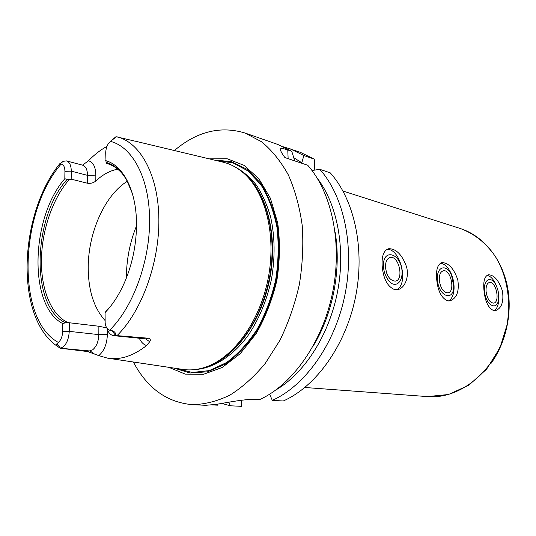 <?xml version="1.0" encoding="UTF-8"?>
<svg xmlns="http://www.w3.org/2000/svg" width="536" height="536" viewBox="0 0 536 536"><rect width="100%" height="100%" fill="white"/><g stroke="black" fill="none" stroke-linecap="round" stroke-linejoin="round"><path stroke-width="0.8" d="M494.085 310.639C496.503 309.239 498.018 306.257 498.621 301.688L498.721 295.926M496.919 287.155L494.969 282.64C492.571 278.278 489.904 275.846 486.969 275.35M484.484 291.041C485.408 305.245 497.502 311.798 498.587 299.055C499.05 294.137 498.145 289.413 495.867 284.884C491.17 275.39 483.211 279.41 484.484 291.041M493.656 310.572C488.242 308.14 485.006 301.299 483.948 290.036C483.164 281.011 484.691 275.919 488.524 274.76C494.279 275.082 498.929 280.536 502.473 291.135C503.907 302.002 501.535 308.502 495.365 310.632L493.656 310.572M486.072 291.416C487.231 298.746 489.723 302.646 493.555 303.108C500.396 302.659 496.236 280.971 489.596 282.405C486.983 283.155 485.81 286.157 486.072 291.416M448.505 300.944C451.942 298.994 453.798 294.753 454.079 288.221C454.153 283.209 453.188 278.358 451.185 273.661C448.223 267.25 444.652 263.779 440.471 263.236M437.483 279.866C438.415 296.582 453.865 302.163 453.731 286.197L451.573 275.363C446.769 263.35 436.137 266.385 437.483 279.866M447.6 300.823C441.363 298.137 437.711 290.767 436.639 278.727C435.962 269.266 437.812 263.9 442.173 262.627C448.699 262.861 453.912 268.616 457.811 279.893C459.426 291.504 456.739 298.498 449.738 300.897L447.6 300.823M439.299 280.301C440.525 288.227 443.352 292.422 447.781 292.877C455.6 292.254 450.997 269.112 443.399 270.787C440.465 271.618 439.098 274.787 439.299 280.301M396.251 289.788C409.182 284.877 400.761 248.315 386.952 249.361M383.414 267.015C384.419 274.606 387.2 280.12 391.749 283.551C397.591 286.546 402.516 280.623 402.08 271.45C401.008 252.711 382.222 247.672 383.414 267.015M394.657 289.628C387.407 286.613 383.24 278.64 382.161 265.709C381.632 255.786 383.863 250.111 388.861 248.691C396.332 248.805 402.241 254.881 406.59 266.935C409.39 277.661 404.459 288.696 397.39 289.701L394.657 289.628M386.751 273.327L385.585 268.308M385.511 267.511C386.811 276.154 390.054 280.683 395.24 281.112C404.258 280.268 399.065 255.458 390.295 257.447C386.979 258.372 385.384 261.729 385.511 267.511M241.234 400.285L241.401 406.328L230.38 405.792L228.852 402.194M283.638 146.831L300.194 152.258L314.264 159.132L314.793 170.079M319.798 169.316L330.21 172.82C354.41 199.573 365.371 249.361 355.402 297.648C345.432 345.941 315.811 386.697 283.249 400.995L272.275 400.372C304.91 385.88 334.699 344.554 344.789 295.617C354.892 246.687 343.991 196.297 319.798 169.316L311.992 170.515M174.381 150.529C196.913 131.481 220.437 125.638 244.959 133.002L261.494 141.718C271.799 150.174 280.757 161.256 288.368 174.964C295.001 190.019 299.617 206.863 302.224 225.489C303.537 244.785 302.585 264.456 299.356 284.495C294.854 304.294 288.381 322.893 279.946 340.3L265.226 363.448C254.144 376.795 242.326 387.374 229.783 395.193C217.093 401.297 204.585 404.452 192.25 404.66L205.663 405.303L216.088 404.399C226.132 402.784 245.515 398.737 256.041 399.447L259.538 399.642C292.254 384.928 322.23 342.946 332.467 293.266C342.718 243.579 331.891 192.491 307.718 165.249L284.944 157.591C281.668 153.222 280.167 150.355 280.442 148.981C280.931 148.097 283.377 148.418 287.772 149.953L291.778 151.34L294.726 160.88M301.714 163.232L303.852 155.52L314.264 159.132M289.775 148.626L303.852 155.52M293.862 157.731L301.688 162.71M317.071 177.945C337.265 204.042 345.894 248.51 337.499 291.899C329.064 335.275 304.428 373.291 275.94 389.94M269.688 394.174L272.275 400.372M335.181 232.463C341.512 269.521 332.856 314.15 313.125 346.149M244.959 133.002L277.708 144.419L291.778 151.34M192.25 404.66C166.756 402.315 147.125 388.098 133.35 362.008M218.058 404.07L217.616 405.169L212.102 404.921M105.599 312.032L105.076 312.568L105.156 323.047C105.726 326.98 107.22 329.365 109.639 330.203L111.937 330.645C114.744 331.536 116.004 333.164 115.722 335.529L113.692 335.663C110.496 335.147 108.232 332.628 106.899 328.099M105.043 320.481C93.86 307.979 88.252 290.211 88.226 267.183C88.252 232.584 104.868 195.024 127.307 181.295M67.181 322.203L69.372 322.766L69.265 331.369C68.608 340.534 65.707 346.156 60.541 348.239L60.079 348.038C57.319 346.578 56.267 345.124 56.937 343.69L58.384 342.424C60.997 340.092 62.424 336.481 62.652 331.596L62.766 323.61L67.181 322.203C50.639 314.23 40.77 288.361 41.473 259.149C41.955 229.957 52.769 198.36 69.044 179.801L64.816 178.743L64.923 171.326C64.829 166.924 63.55 164.519 61.084 164.11L59.717 164.21L59.737 163.761L63.221 161.309L66.518 160.907C69.593 162.006 71.181 165.423 71.275 171.165L71.174 179.158L69.044 179.801M64.923 171.326L71.275 171.165L87.522 175.352L87.455 183.232L71.174 179.158M87.455 183.232C90.725 183.674 93.519 182.93 95.817 180.994L95.85 175.131C95.622 166.81 93.164 162.033 88.474 160.793L82.49 165.155M117.732 169.202C110.128 170.549 102.825 174.481 95.817 180.994M112.004 139.963L116.004 136.707C116.272 137.116 115.066 138.127 112.386 139.735L108.667 143.139C106.785 146.02 105.8 149.263 105.713 152.867L106.041 162.341L106.396 163.386L108.634 164.043M106.396 163.386L107.066 163.56C112.922 165.168 118.175 168.76 122.824 174.334M106.778 327.918L98.879 326.243L98.832 334.618C98.557 341.439 96.534 346.484 92.761 349.747L87.629 351.562L60.494 348.253M69.372 322.766L98.879 326.243M106.041 162.341C114.295 164.639 121.23 170.683 126.851 180.471L132.379 193.57M110.496 306.384L105.451 311.979M105.686 160.626C123.521 165.41 136.894 191.647 136.499 225.502C136.278 243.726 132.868 261.327 126.255 278.311C120.567 292.455 113.505 303.879 105.076 312.568M134.784 141.102L116.004 136.707M115.722 335.529L148.559 338.236L145.678 338.866L113.692 335.663M64.977 322.565C30.271 305.828 32.797 217.542 66.926 179.594M62.766 323.61C28.16 305.909 30.746 217.569 64.816 178.743M87.629 351.562L98.791 355.616C104.145 351.047 107.006 343.951 107.388 334.33L107.401 329.647M139.407 338.504C141.169 342.236 143.561 344.581 146.583 345.539L149.691 341.747C150.817 340.079 150.442 338.906 148.559 338.236M146.583 345.539C133.223 356.025 120.178 360.219 107.434 358.128L98.791 355.616M88.474 160.793C94.329 154.69 100.493 149.899 106.966 146.408M135.642 141.269L222.319 161.986C230.065 163.715 237.254 167.487 243.873 173.309C265.715 192.431 276.529 235.565 268.174 278.445C259.886 321.345 233.73 357.298 206.32 366.865C197.998 369.793 189.925 370.604 182.099 369.311L108.701 358.316M214.407 160.096L231.19 161.564L246.882 169.215L260.442 182.937C268.141 194.916 273.762 209.201 277.306 225.79C279.45 243.297 279.082 261.367 276.208 280.006C271.899 298.364 265.488 315.262 256.952 330.699C247.458 344.762 236.905 355.904 225.288 364.138L207.579 371.79L190.159 373.016L174.053 368.105M209.234 158.857L227.083 158.723L244.021 165.349L258.855 178.722L270.412 198.273L277.688 222.889C280.194 241.307 279.939 260.389 276.924 280.147C272.335 299.591 265.427 317.386 256.221 333.533L240.269 353.639L222.239 367.455L203.479 374.302L185.295 374.121L168.786 367.314M230.38 405.792L221.77 403.434M506.574 282.733C513.18 309.486 507.023 341.238 490.902 363.589M460.062 228.43C474.105 233.482 485.871 242.835 495.371 256.496C506.909 275.37 511.317 300.361 507.016 324.783C498.761 368.205 461.663 399.709 427.433 396.593L448.478 394.516L468.833 385.196L486.601 369.177L500.008 347.75L507.686 322.873L509.193 303.671L508.095 290.519C503.418 260.087 483.961 236.008 460.062 228.43L342.986 191.037M288.134 158.663L287.772 149.953M111.937 330.645L115.662 335.543L145.678 338.866L149.691 341.747M56.937 343.69L60.541 348.239L90.142 351.013L94.075 353.673M62.652 331.596L69.265 331.369L98.832 334.618L107.388 334.33M58.384 342.424C15.745 319.704 19.396 211.861 61.084 164.11M112.386 139.735L115.95 136.734M117.304 136.888C140.479 142.67 158.442 175.312 158.87 219.211C159.366 263.042 141.558 311.59 117.083 335.583M110.188 141.33C132.245 146.562 149.296 177.684 149.604 219.539C149.98 261.334 132.935 307.584 109.639 330.203M59.717 164.21L63.275 161.289M82.343 165.135L82.685 165.209C85.787 166.307 87.401 169.691 87.522 175.352L95.85 175.131M126.396 277.574C126.469 259.692 129.833 242.46 136.499 225.884M241.133 171.024L245.093 174.234C266.821 193.255 277.574 236.088 269.286 278.66C261.052 321.245 235.056 356.956 207.8 366.47L202.923 367.964M239.425 169.751C264.851 185.952 278.881 232.121 269.755 278.754C260.784 325.412 230.5 362.986 200.866 368.507M234.466 166.609C242.54 170.863 249.863 177.048 256.422 185.155C262.399 194.293 267.142 204.94 270.647 217.087C274.928 236.537 275.209 257.206 271.497 279.089C266.76 300.776 258.767 319.838 247.525 336.28C232.202 356.728 213.14 368.386 195.091 369.565M216.638 160.626L232.899 162.83L248 170.951L260.972 184.82C268.295 196.739 273.615 210.822 276.931 227.063C278.901 244.155 278.479 261.769 275.671 279.899C271.497 297.768 265.3 314.257 257.079 329.379C247.934 343.201 237.729 354.269 226.48 362.591L209.268 370.604L192.223 372.48L176.317 368.446M495.867 284.884L494.969 282.64M498.587 299.055L498.621 301.688M451.573 275.363L451.185 273.661M453.731 286.197L454.079 288.221M441.53 262.767L442.106 262.633M442.991 270.881L443.399 270.787M387.903 248.925L388.808 248.697M389.712 257.588L390.295 257.447M304.87 387.488L427.433 396.593M280.489 150.341L280.435 148.988M58.498 347.067C14.418 319.155 18.68 214.929 59.382 164.217M66.518 160.907L82.685 165.209M241.059 170.964L243.873 173.309M202.829 367.991L206.32 366.865"/></g></svg>
